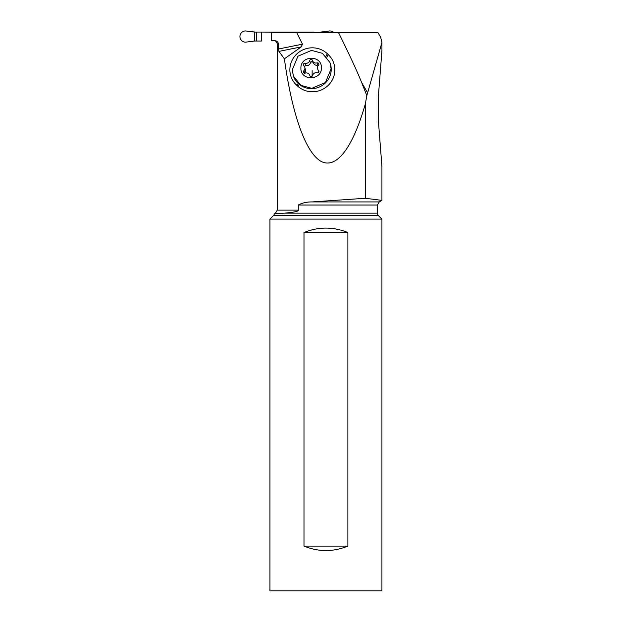 <?xml version="1.0" encoding="UTF-8"?>
<svg xmlns="http://www.w3.org/2000/svg" width="622" height="622" viewBox="0 0 622 622"><rect width="100%" height="100%" fill="white"/><g stroke="black" fill="none" stroke-linecap="round" stroke-linejoin="round"><path stroke-width="0.93" d="M255.191 32.072L246.771 31.1A5.598 5.575 90 0 0 240.076 35.283A5.598 5.575 90 0 0 246.771 42.008A5.598 5.575 90 0 1 240.076 35.283A5.598 5.575 90 0 1 246.771 31.1L254.592 32.064L261.419 32.072L254.592 32.072L254.592 41.036L246.771 42.008L254.592 41.036L261.419 41.029L261.419 32.072L313.309 32.406M261.419 41.029L255.191 41.029M320.765 32.072L328.579 31.1A5.598 5.575 90 0 1 333.602 32.406A5.598 5.575 90 0 0 328.579 31.1L320.765 32.406M340.11 32.406L338.415 32.406C349.626 55.07 357.339 71.717 361.569 82.361L366.825 95.601L381.924 42.506L380.695 37.367L377.826 32.406L271.573 32.406L271.573 40.694L274.489 40.694C276.728 40.71 278.096 41.899 278.594 44.279L277.521 44.279L276.316 41.612L275.422 41.029M277.521 45.398L277.521 44.279M278.92 51.393L278.594 48.99L302.463 44.178L301.242 46.891L278.92 51.393L284.386 58.826C292.107 114.588 305.659 152.569 320.929 161.277C336.23 169.573 352.69 148.285 365.347 103.858L365.347 198.278L381.924 200.377L365.347 198.278L312.26 201.925C306.879 201.862 302.222 202.896 298.28 205.027L298.28 210.135C298.887 211.262 294.284 212.265 284.472 213.152L377.445 213.152A3.584 3.584 0 0 0 378.495 215.686L381.924 219.115L269.94 219.115L273.369 215.686A3.584 3.584 0 0 0 274.341 213.875L284.472 213.152M278.594 48.99L278.594 44.279M277.241 45.398L277.241 210.135L298.28 210.135M302.463 44.178L296.624 32.406M301.242 46.891L284.386 58.826M366.825 95.601L365.347 103.858M328.478 85.09A22.089 21.443 -20.7 0 0 328.323 54.658L327.374 53.756A22.089 21.443 -20.7 0 0 296.243 54.503A22.089 21.443 -20.7 0 0 296.399 84.942L297.347 85.844A22.089 21.443 -20.7 0 0 328.478 85.09M312.26 201.925L379.241 201.925L381.924 200.377L381.924 166.393L378.37 120.816L378.37 96.309L381.924 50.732L381.924 42.506M269.94 219.115L269.94 590.9L381.924 590.9L381.924 219.115M347.877 546.1L347.877 232.535L303.987 232.535L303.987 546.1C318.62 552.041 333.244 552.041 347.877 546.1L303.987 546.1M303.987 232.535C318.62 226.602 333.244 226.602 347.877 232.535M293.452 76.242L293.568 76.545A19.484 18.917 -20.7 0 0 315.261 88.27A19.484 18.917 -20.7 0 0 331.215 69.151A19.484 18.917 -20.7 0 0 330.033 62.775L331.098 68.848L325.43 82.501L311.824 88.34L300.962 85.385L293.452 76.242L292.27 69.866L297.938 56.213L311.544 50.374L322.414 53.329L329.917 62.472M300.908 68.264C300.387 55.296 321.768 54.736 321.434 67.728C321.963 80.697 300.574 81.257 300.908 68.264M303.443 71.748A1.477 1.438 -20.7 0 0 305.316 73.085A3.639 3.53 159.3 0 1 309.803 75.487A1.477 1.438 -20.7 0 0 312.648 75.418A3.639 3.53 159.3 0 1 317.103 72.774A1.477 1.438 -20.7 0 0 318.511 70.325A3.639 3.53 159.3 0 1 318.472 65.279A1.477 1.438 -20.7 0 0 317.026 62.908A3.639 3.53 159.3 0 1 312.539 60.505A1.477 1.438 -20.7 0 0 309.694 60.575A3.639 3.53 159.3 0 1 305.239 63.219A1.477 1.438 -20.7 0 0 303.831 65.668A3.639 3.53 159.3 0 1 303.87 70.714A1.477 1.438 -20.7 0 0 303.443 71.748M303.87 70.714L304.679 72.844L304.212 73.785M304.679 72.844L305.752 70.986L304.71 66.974M304.158 66.694L306.047 65.349C308.318 65.846 309.803 64.968 310.495 62.713L311.871 61.477L313.348 62.635C314.211 64.851 315.712 65.652 317.834 65.038L318.705 64.976M318.487 71.273L318.829 71.934M261.419 32.072L313.309 32.072M256.334 32.072L256.334 41.029M367.462 92.569L361.569 82.361M379.241 201.925L377.445 205.027L298.28 205.027M283.274 213.237L275.445 213.237L274.341 213.875M378.495 215.686L273.369 215.686M327.374 53.756L325.897 56.151M326.791 57.146L328.323 54.658M297.347 85.844L299.563 84.631M298.529 83.776L296.399 84.942M312.135 70.543A17.517 1.423 -91.5 0 1 312.081 76.242M305.239 63.219L306.047 65.349M309.694 60.575L310.495 62.713M317.026 62.908L317.834 65.038M318.511 70.325L318.946 71.491M377.445 205.027L377.445 213.152M277.241 210.135L275.445 213.237M309.943 75.822L309.702 75.192M313.457 62.962L312.641 60.8M318.48 71.273L317.632 69.019"/></g></svg>

